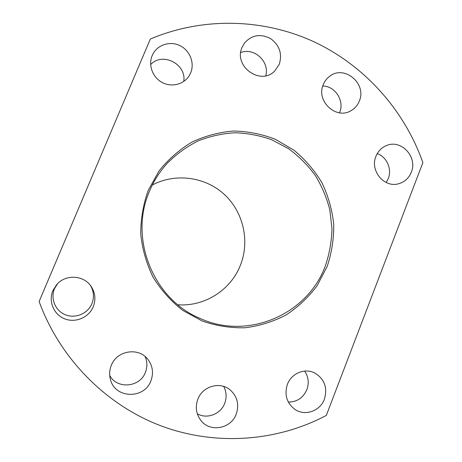 <?xml version="1.0" encoding="UTF-8"?>
<svg xmlns="http://www.w3.org/2000/svg" width="462" height="462" viewBox="0 0 462 462"><rect width="100%" height="100%" fill="white"/><g stroke="black" fill="none" stroke-linecap="round" stroke-linejoin="round"><path stroke-width="0.69" d="M148.215 190.419L159.009 170.998C168.266 159.378 179.181 149.775 191.753 142.192C204.995 135.972 218.849 132.253 233.316 131.035C247.805 131.306 261.804 134.049 275.306 139.27L293.89 150.156C305.07 159.39 314.408 170.224 321.904 182.675C328.17 195.796 332.109 209.581 333.72 224.035C333.934 238.577 331.745 252.731 327.154 266.493L317.18 285.608C308.529 297.222 298.157 307.005 286.065 314.969C273.215 321.673 259.557 325.935 245.103 327.766C230.486 328.107 216.199 325.854 202.229 321.021L182.819 310.441C171.038 301.224 161.157 290.2 153.176 277.367C146.523 263.773 142.383 249.44 140.766 234.361C140.673 219.219 143.151 204.568 148.215 190.419M325.329 265.916C329.418 253.898 331.629 241.534 331.976 228.823L329.856 209.985C326.703 197.655 321.806 186.076 315.165 175.237C307.623 165.015 298.735 156.162 288.507 148.677L271.852 139.813C259.944 135.528 247.649 133.183 234.985 132.773C222.314 133.506 210.043 136.221 198.163 140.898C186.729 146.662 176.432 154.112 167.279 163.253C159.783 171.477 153.858 180.786 149.515 191.17C128.667 238.311 153.228 299.341 200.346 318.532C248.285 340.471 307.848 314.166 325.329 265.916M152.339 184.996C175.52 172.707 205.255 176.813 224.324 194.427C243.422 212.023 250.023 241.17 240.379 265.28C230.815 289.997 204.568 306.849 177.841 304.758M375.941 156.312C378.066 151.114 381.641 147.511 386.665 145.49C401.351 139.12 417.867 157.155 411.301 172.239C408.83 178.257 404.556 182.103 398.492 183.789C384.153 188.069 369.71 170.559 375.941 156.312M377.235 153.609C386.781 156.866 392.174 169.063 388.276 178.528L386.163 182.496M323.284 84.575C324.647 81.214 326.749 78.471 329.585 76.351C344.202 64.437 367.146 83.72 359.286 101.12C357.594 105.313 354.822 108.501 350.987 110.695C336.117 120.016 315.812 100.993 323.284 84.575M322.771 86.024C335.175 86.024 344.681 100.878 339.68 112.364L339.495 112.82M242.111 47.263L244.635 42.862C251.986 34.898 260.632 33.472 270.57 38.589C279.568 45.299 282.455 53.875 279.239 64.328L274.803 70.911C260.724 86.076 233.166 66.326 242.111 47.263M240.748 52.553C254.135 47.089 269.86 61.758 265.777 75.768M152.2 55.527C156.416 45.357 169.202 40.639 179.412 45.38C189.691 49.971 194.947 62.815 190.673 72.857L189.333 75.502C184.107 84.246 172.037 87.543 162.595 82.704C153.107 77.963 148.238 66.026 151.865 56.376L152.2 55.527M150.647 64.593C162.48 51.669 186.671 64.108 183.761 81.445M236.221 414.119C239.374 404.568 237.358 396.506 230.18 389.928C220.143 381.208 202.616 386.122 197.857 399.151C195.08 406.907 196.079 413.998 200.86 420.426C209.979 432.692 231.087 428.811 236.221 414.119M197.303 413.79C206.97 419.461 220.732 414.171 224.688 403.372C226.859 397.499 226.524 391.845 223.677 386.417M150.901 380.832C153.684 373.256 152.789 366.251 148.215 359.806C139.212 346.939 116.892 350.184 111.29 365.378C109.379 370.189 109.136 375.04 110.568 379.937C115.385 398.746 144.473 399.214 150.901 380.832M109.713 375.462C117.036 389.541 140.026 387.416 145.397 372.343C147.459 366.995 147.372 361.734 145.126 356.56M93.243 306.774C96.027 299.463 95.259 292.579 90.945 286.128C83.518 275.057 65.569 274.139 56.757 284.528L52.87 290.644C48.239 301.38 53.811 314.645 64.697 318.849C75.514 323.209 88.871 317.504 93.243 306.774M57.461 283.778L54.516 288.681C50.225 298.619 55.382 310.914 65.465 314.813C75.485 318.861 87.867 313.588 91.915 303.644C94.381 297.245 93.855 291.135 90.333 285.314M324.411 399.145C327.766 387.381 324.364 378.569 314.195 372.713C304.354 367.948 291.337 373.544 287.399 384.355C284.176 394.692 286.688 403.043 294.929 409.413C304.955 416.458 320.218 411.065 324.411 399.145M288.323 402.073C297.014 401.998 303.199 397.851 306.878 389.639C309.211 382.992 308.466 376.801 304.643 371.078M150.323 39.033C203.268 16.672 263.785 18.515 314.42 41.996C364.945 65.847 404.371 110.233 422.88 162.595L326.311 415.43C276.547 441.764 215.055 446.298 160.198 425.554C105.509 404.516 59.927 358.466 39.12 301.524L150.323 39.033"/></g></svg>
